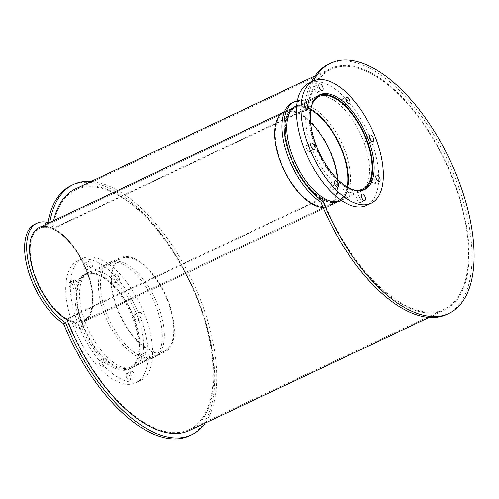 <?xml version="1.0" encoding="UTF-8"?>
<svg xmlns="http://www.w3.org/2000/svg" width="499" height="499" viewBox="0 0 499 499"><rect width="100%" height="100%" fill="white"/><g stroke="black" fill="none" stroke-linecap="round" stroke-linejoin="round"><path stroke-width="0.37" stroke-dasharray="2.5 1.87" d="M309.442 109.194A51.172 24.576 -115.3 0 1 310.727 109.867A51.172 24.576 -115.3 0 0 309.442 109.194A51.172 24.576 -115.3 0 0 294.822 107.959A51.172 24.576 -115.3 0 1 309.442 109.194M347.129 187.031A51.172 24.576 -115.3 0 1 338.49 200.523A51.172 24.576 -115.3 0 1 294.429 164.726A51.172 24.576 -115.3 0 1 294.822 107.959A51.172 24.576 -115.3 0 0 294.429 164.726A51.172 24.576 -115.3 0 0 338.49 200.523A51.172 24.576 -115.3 0 0 347.129 187.031M54.123 229.64A51.172 24.576 64.7 0 0 39.508 228.405A51.172 24.576 64.7 0 0 39.115 285.172A51.172 24.576 64.7 0 0 83.171 320.963A51.172 24.576 64.7 0 0 88.604 276.989A51.172 24.576 64.7 0 0 54.123 229.64A51.172 24.576 64.7 0 0 39.508 228.405A51.172 24.576 64.7 0 0 39.115 285.172A51.172 24.576 64.7 0 0 83.171 320.963A51.172 24.576 64.7 0 0 88.604 276.989A51.172 24.576 64.7 0 0 54.123 229.64M309.305 108.345A52.139 25.037 -115.3 0 1 344.435 156.586A52.139 25.037 -115.3 0 1 338.902 201.396A52.139 25.037 -115.3 0 0 344.435 156.586A52.139 25.037 -115.3 0 0 309.305 108.345A52.139 25.037 -115.3 0 0 294.422 107.079A52.139 25.037 -115.3 0 1 309.305 108.345M338.359 201.633A52.139 25.037 -115.3 0 1 294.011 164.919A52.139 25.037 -115.3 0 1 293.88 107.347A52.139 25.037 -115.3 0 0 294.011 164.919A52.139 25.037 -115.3 0 0 338.359 201.633M66.928 319.641A52.139 25.037 -115.3 0 0 83.583 321.836A52.139 25.037 -115.3 0 0 89.121 277.032A52.139 25.037 -115.3 0 0 53.986 228.792A52.139 25.037 -115.3 0 0 39.097 227.532A52.139 25.037 -115.3 0 1 53.986 228.792A52.139 25.037 -115.3 0 1 89.121 277.032A52.139 25.037 -115.3 0 1 83.583 321.836A52.139 25.037 -115.3 0 1 66.928 319.641A133.564 64.14 -115.3 0 1 66.542 318.649A51.172 24.576 64.7 0 0 67.184 319.011L322.497 198.565A51.172 24.576 -115.3 0 1 321.855 198.203L66.542 318.649M135.435 259.842A51.172 24.576 -115.3 0 1 169.916 307.191A51.172 24.576 -115.3 0 1 164.483 351.165A51.172 24.576 -115.3 0 1 120.427 315.374A51.172 24.576 -115.3 0 1 120.82 258.607A51.172 24.576 -115.3 0 1 135.435 259.842M100.973 276.103A51.172 24.576 64.7 0 0 86.352 274.868A51.172 24.576 64.7 0 0 85.959 331.629A51.172 24.576 64.7 0 0 130.021 367.426A51.172 24.576 64.7 0 0 135.447 323.452A51.172 24.576 64.7 0 0 100.973 276.103M135.304 258.993A52.139 25.037 -115.3 0 1 170.433 307.234A52.139 25.037 -115.3 0 1 164.895 352.038A52.139 25.037 -115.3 0 1 120.01 315.568A52.139 25.037 -115.3 0 1 120.409 257.733A52.139 25.037 -115.3 0 1 135.304 258.993M100.835 275.255A52.139 25.037 -115.3 0 1 135.965 323.495A52.139 25.037 -115.3 0 1 130.432 368.299A52.139 25.037 -115.3 0 1 85.541 331.829A52.139 25.037 -115.3 0 1 85.94 273.995A52.139 25.037 -115.3 0 1 100.835 275.255M104.11 273.402A52.457 25.193 -115.3 0 1 139.452 321.942A52.457 25.193 -115.3 0 1 133.888 367.027A52.457 25.193 -115.3 0 1 88.722 330.332A52.457 25.193 -115.3 0 1 89.121 272.136A52.457 25.193 -115.3 0 1 104.11 273.402M99.513 275.573A52.457 25.193 64.7 0 0 84.524 274.307A52.457 25.193 64.7 0 0 84.125 332.496A52.457 25.193 64.7 0 0 129.291 369.191A52.457 25.193 64.7 0 0 134.861 324.113A52.457 25.193 64.7 0 0 99.513 275.573M81.636 320.477A3.543 1.703 -115.3 0 1 84.025 323.751A3.543 1.703 -115.3 0 1 83.645 326.795A3.543 1.703 -115.3 0 1 80.601 324.319A3.543 1.703 -115.3 0 1 80.626 320.389A3.543 1.703 -115.3 0 1 81.636 320.477M77.039 322.641A3.543 1.703 64.7 0 0 76.029 322.56A3.543 1.703 64.7 0 0 76.004 326.483A3.543 1.703 64.7 0 0 79.054 328.96A3.543 1.703 64.7 0 0 79.428 325.916A3.543 1.703 64.7 0 0 77.039 322.641M105.264 358.238A3.543 1.703 -115.3 0 1 107.653 361.513A3.543 1.703 -115.3 0 1 107.273 364.557A3.543 1.703 -115.3 0 1 104.229 362.081A3.543 1.703 -115.3 0 1 104.254 358.151A3.543 1.703 -115.3 0 1 105.264 358.238M100.667 360.409A3.543 1.703 64.7 0 0 99.657 360.322A3.543 1.703 64.7 0 0 99.632 364.251A3.543 1.703 64.7 0 0 102.682 366.728A3.543 1.703 64.7 0 0 103.056 363.684A3.543 1.703 64.7 0 0 100.667 360.409M132.254 371.53A3.543 1.703 -115.3 0 1 134.643 374.805A3.543 1.703 -115.3 0 1 134.262 377.849A3.543 1.703 -115.3 0 1 131.218 375.373A3.543 1.703 -115.3 0 1 131.243 371.449A3.543 1.703 -115.3 0 1 132.254 371.53M127.663 373.701A3.543 1.703 64.7 0 0 126.646 373.614A3.543 1.703 64.7 0 0 126.621 377.543A3.543 1.703 64.7 0 0 129.671 380.02A3.543 1.703 64.7 0 0 130.046 376.976A3.543 1.703 64.7 0 0 127.663 373.701M146.8 352.568A3.543 1.703 -115.3 0 1 149.182 355.843A3.543 1.703 -115.3 0 1 148.808 358.887A3.543 1.703 -115.3 0 1 145.758 356.411A3.543 1.703 -115.3 0 1 145.789 352.481A3.543 1.703 -115.3 0 1 146.8 352.568M142.203 354.739A3.543 1.703 64.7 0 0 141.192 354.652A3.543 1.703 64.7 0 0 141.161 358.575A3.543 1.703 64.7 0 0 144.211 361.051A3.543 1.703 64.7 0 0 144.585 358.014A3.543 1.703 64.7 0 0 142.203 354.739M140.375 312.455A3.543 1.703 -115.3 0 1 142.758 315.73A3.543 1.703 -115.3 0 1 142.383 318.774A3.543 1.703 -115.3 0 1 139.333 316.297A3.543 1.703 -115.3 0 1 139.358 312.368A3.543 1.703 -115.3 0 1 140.375 312.455M135.778 314.626A3.543 1.703 64.7 0 0 134.767 314.538A3.543 1.703 64.7 0 0 134.736 318.462A3.543 1.703 64.7 0 0 137.786 320.938A3.543 1.703 64.7 0 0 138.161 317.9A3.543 1.703 64.7 0 0 135.778 314.626M116.741 274.693A3.543 1.703 -115.3 0 1 119.13 277.968A3.543 1.703 -115.3 0 1 118.756 281.012A3.543 1.703 -115.3 0 1 115.706 278.529A3.543 1.703 -115.3 0 1 115.731 274.606A3.543 1.703 -115.3 0 1 116.741 274.693M112.15 276.858A3.543 1.703 64.7 0 0 111.14 276.77A3.543 1.703 64.7 0 0 111.109 280.7A3.543 1.703 64.7 0 0 114.159 283.176A3.543 1.703 64.7 0 0 114.533 280.132A3.543 1.703 64.7 0 0 112.15 276.858M89.751 261.395A3.543 1.703 -115.3 0 1 92.14 264.676A3.543 1.703 -115.3 0 1 91.766 267.714A3.543 1.703 -115.3 0 1 88.716 265.237A3.543 1.703 -115.3 0 1 88.741 261.314A3.543 1.703 -115.3 0 1 89.751 261.395M85.161 263.566A3.543 1.703 64.7 0 0 84.15 263.478A3.543 1.703 64.7 0 0 84.119 267.408A3.543 1.703 64.7 0 0 87.169 269.884A3.543 1.703 64.7 0 0 87.543 266.84A3.543 1.703 64.7 0 0 85.161 263.566M75.212 280.363A3.543 1.703 -115.3 0 1 77.601 283.638A3.543 1.703 -115.3 0 1 77.22 286.682A3.543 1.703 -115.3 0 1 74.176 284.205A3.543 1.703 -115.3 0 1 74.201 280.276A3.543 1.703 -115.3 0 1 75.212 280.363M70.615 282.528A3.543 1.703 64.7 0 0 69.604 282.446A3.543 1.703 64.7 0 0 69.579 286.37A3.543 1.703 64.7 0 0 72.623 288.846A3.543 1.703 64.7 0 0 73.004 285.802A3.543 1.703 64.7 0 0 70.615 282.528M101.977 260.091A67.583 32.454 -115.3 0 1 147.517 322.628A67.583 32.454 -115.3 0 1 140.338 380.706A67.583 32.454 -115.3 0 1 82.148 333.432A67.583 32.454 -115.3 0 1 82.666 258.457A67.583 32.454 -115.3 0 1 101.977 260.091M97.38 262.256A67.583 32.454 -115.3 0 1 142.92 324.793A67.583 32.454 -115.3 0 1 135.747 382.876A67.583 32.454 -115.3 0 1 77.557 335.596A67.583 32.454 -115.3 0 1 78.075 260.621A67.583 32.454 -115.3 0 1 97.38 262.256M351.558 189.258A51.172 24.576 -115.3 0 1 318.686 153.28A51.172 24.576 -115.3 0 1 311.825 105.033M310.528 122.317A51.172 24.576 64.7 0 0 299.225 114.015A51.172 24.576 64.7 0 0 284.611 112.774A51.172 24.576 64.7 0 0 284.218 169.541A51.172 24.576 64.7 0 0 328.273 205.339A51.172 24.576 64.7 0 0 337.393 179.266M361.232 190.668A52.139 25.037 -115.3 0 1 318.262 153.48A52.139 25.037 -115.3 0 1 316.89 96.675M294.398 107.092L284.199 111.901A52.139 25.037 -115.3 0 1 299.088 113.161A52.139 25.037 -115.3 0 1 334.218 161.408A52.139 25.037 -115.3 0 1 328.685 206.212A52.139 25.037 -115.3 0 1 323.071 207.403M362.355 190.331A52.457 25.193 64.7 0 0 364.644 144.03A52.457 25.193 64.7 0 0 330.195 98.184A52.457 25.193 64.7 0 0 317.863 96.02M317.62 96.076A52.457 25.193 64.7 0 0 315.206 96.918A52.457 25.193 64.7 0 0 314.807 155.114A52.457 25.193 64.7 0 0 359.972 191.809A52.457 25.193 64.7 0 0 362.155 190.481M307.721 145.259A3.543 1.703 64.7 0 0 306.71 145.172A3.543 1.703 64.7 0 0 306.685 149.101A3.543 1.703 64.7 0 0 309.736 151.577A3.543 1.703 64.7 0 0 310.11 148.534A3.543 1.703 64.7 0 0 307.721 145.259M331.355 183.021A3.543 1.703 64.7 0 0 330.338 182.933A3.543 1.703 64.7 0 0 330.313 186.863A3.543 1.703 64.7 0 0 333.363 189.339A3.543 1.703 64.7 0 0 333.737 186.295A3.543 1.703 64.7 0 0 331.355 183.021M358.344 196.313A3.543 1.703 64.7 0 0 357.328 196.232A3.543 1.703 64.7 0 0 357.303 200.155A3.543 1.703 64.7 0 0 360.353 202.631A3.543 1.703 64.7 0 0 360.727 199.588A3.543 1.703 64.7 0 0 358.344 196.313M372.884 177.351A3.543 1.703 64.7 0 0 371.874 177.264A3.543 1.703 64.7 0 0 371.842 181.193A3.543 1.703 64.7 0 0 374.892 183.669A3.543 1.703 64.7 0 0 375.267 180.626A3.543 1.703 64.7 0 0 372.884 177.351M366.459 137.237A3.543 1.703 64.7 0 0 365.449 137.15A3.543 1.703 64.7 0 0 365.418 141.08A3.543 1.703 64.7 0 0 368.468 143.556A3.543 1.703 64.7 0 0 368.842 140.512A3.543 1.703 64.7 0 0 366.459 137.237M342.832 99.476A3.543 1.703 64.7 0 0 341.821 99.388A3.543 1.703 64.7 0 0 341.79 103.312A3.543 1.703 64.7 0 0 344.84 105.788A3.543 1.703 64.7 0 0 345.214 102.75A3.543 1.703 64.7 0 0 342.832 99.476M315.842 86.177A3.543 1.703 64.7 0 0 314.832 86.096A3.543 1.703 64.7 0 0 314.8 90.02A3.543 1.703 64.7 0 0 317.851 92.496A3.543 1.703 64.7 0 0 318.225 89.452A3.543 1.703 64.7 0 0 315.842 86.177M301.296 105.146A3.543 1.703 64.7 0 0 300.286 105.058A3.543 1.703 64.7 0 0 300.261 108.988A3.543 1.703 64.7 0 0 303.311 111.464A3.543 1.703 64.7 0 0 303.685 108.42A3.543 1.703 64.7 0 0 301.296 105.146M308.756 83.239A67.583 32.454 -115.3 0 1 328.061 84.867A67.583 32.454 -115.3 0 1 373.601 147.411A67.583 32.454 -115.3 0 1 366.428 205.488M125.043 263.528A52.457 25.193 -115.3 0 1 160.391 312.068A52.457 25.193 -115.3 0 1 154.821 357.147A52.457 25.193 -115.3 0 1 109.655 320.452A52.457 25.193 -115.3 0 1 110.054 262.262A52.457 25.193 -115.3 0 1 125.043 263.528M123.004 264.489A52.457 25.193 64.7 0 0 108.015 263.223A52.457 25.193 64.7 0 0 107.616 321.418A52.457 25.193 64.7 0 0 152.781 358.114A52.457 25.193 64.7 0 0 158.345 313.029A52.457 25.193 64.7 0 0 123.004 264.489M49.064 222.828A56.967 27.358 -115.3 0 1 49.663 223.022L47.623 223.989A138.391 66.461 -115.3 0 1 47.885 222.498M71.351 185.503A138.391 66.461 -115.3 0 1 190.506 282.315A138.391 66.461 -115.3 0 1 189.445 435.833M49.663 223.022A138.391 66.461 -115.3 0 1 49.757 222.504M91.192 181.486A138.391 66.461 -115.3 0 1 192.545 281.349A138.391 66.461 -115.3 0 1 205.164 423.077M34.992 224.126A56.967 27.358 -115.3 0 1 47.623 223.989M296.699 105.657A52.457 25.193 -115.3 0 1 311.301 107.098A52.457 25.193 -115.3 0 1 346.518 155.233A52.457 25.193 -115.3 0 1 341.459 200.536M341.21 200.367A52.457 25.193 64.7 0 0 343.792 154.16A52.457 25.193 64.7 0 0 309.255 108.065A52.457 25.193 64.7 0 0 296.674 105.956M295.314 106.362A52.457 25.193 64.7 0 0 294.273 106.792A52.457 25.193 64.7 0 0 293.867 164.988A52.457 25.193 64.7 0 0 339.039 201.683A52.457 25.193 64.7 0 0 340.037 201.153M297.398 100.754A56.967 27.358 -115.3 0 1 307.022 101.615L304.983 102.582A138.391 66.461 -115.3 0 1 311.376 81.998M328.71 64.097A138.391 66.461 -115.3 0 1 447.859 160.903A138.391 66.461 -115.3 0 1 446.798 314.42M307.022 101.615A138.391 66.461 -115.3 0 1 313.416 81.038M292.352 102.719A56.967 27.358 -115.3 0 1 304.983 102.582M52.769 229.016A51.172 24.576 64.7 0 0 52.145 228.754L307.459 108.308A51.172 24.576 -115.3 0 1 308.083 108.57L52.769 229.016A132.597 63.679 64.7 0 1 75.867 189.782L331.18 69.336A132.597 63.679 -115.3 0 1 445.345 162.088A132.597 63.679 -115.3 0 1 444.328 309.18A132.597 63.679 -115.3 0 1 322.497 198.565M52.145 228.754A133.564 64.14 -115.3 0 1 53.618 220.683M75.455 188.909A133.564 64.14 -115.3 0 1 190.45 282.34A133.564 64.14 -115.3 0 1 189.427 430.5M67.184 319.011A132.597 63.679 64.7 0 0 189.015 429.627A132.597 63.679 64.7 0 0 190.032 282.534A132.597 63.679 64.7 0 0 75.867 189.782M307.459 108.308A133.564 64.14 -115.3 0 1 330.768 68.463A133.564 64.14 -115.3 0 1 445.763 161.894A133.564 64.14 -115.3 0 1 444.74 310.054A133.564 64.14 -115.3 0 1 321.855 198.203M308.083 108.57A132.597 63.679 -115.3 0 1 331.18 69.336M83.171 320.963L338.49 200.523L83.171 320.963M39.508 228.405L294.822 107.959L39.508 228.405M83.583 321.836L338.902 201.396L83.583 321.836M284.442 111.788L293.93 107.31L284.442 111.788M130.021 367.426L164.483 351.165M86.352 274.868L120.82 258.607M130.432 368.299L164.895 352.038M85.94 273.995L120.409 257.733M129.291 369.191L133.888 367.027M84.524 274.307L89.121 272.136M79.054 328.96L83.645 326.795M76.029 322.56L80.626 320.389M102.682 366.728L107.273 364.557M99.657 360.322L104.254 358.151M129.671 380.02L134.262 377.849M126.646 373.614L131.243 371.449M144.211 361.051L148.808 358.887M141.192 354.652L145.789 352.481M137.786 320.938L142.383 318.774M134.767 314.538L139.358 312.368M114.159 283.176L118.756 281.012M111.14 276.77L115.731 274.606M87.169 269.884L91.766 267.714M84.15 263.478L88.741 261.314M72.623 288.846L77.22 286.682M69.604 282.446L74.201 280.276M135.747 382.876L140.338 380.706M78.075 260.621L82.666 258.457M328.273 205.339L362.742 189.077M284.611 112.774L319.073 96.519M328.685 206.212L338.422 201.621M341.154 200.33L361.912 190.537M296.668 106.019L317.42 96.232M359.972 191.809L364.569 189.639M315.206 96.918L319.803 94.748M309.736 151.577L314.326 149.407M306.71 145.172L311.307 143.001M333.363 189.339L337.954 187.169M330.338 182.933L334.935 180.769M360.353 202.631L364.95 200.467M357.328 196.232L361.925 194.061M374.892 183.669L379.49 181.499M371.874 177.264L376.471 175.099M368.468 143.556L373.065 141.385M365.449 137.15L370.04 134.986M344.84 105.788L349.437 103.624M341.821 99.388L346.412 97.218M317.851 92.496L322.448 90.331M314.832 86.096L319.422 83.926M303.311 111.464L307.902 109.293M300.286 105.058L304.883 102.888M152.781 358.114L154.821 357.147M108.015 263.223L110.054 262.262M339.039 201.683L341.079 200.723M294.273 106.792L296.312 105.832M429.003 317.476L444.74 310.054M315.031 75.885L330.768 68.463M189.015 429.627L444.328 309.18"/><path stroke-width="0.75" d="M310.727 109.867A51.172 24.576 -115.3 0 1 347.129 187.031A51.172 24.576 -115.3 0 0 310.727 109.867M338.902 201.396A52.139 25.037 -115.3 0 1 338.359 201.633A52.139 25.037 -115.3 0 0 338.902 201.396M294.41 107.085L293.93 107.31L294.41 107.085A52.139 25.037 -115.3 0 0 293.88 107.347A52.139 25.037 -115.3 0 1 294.41 107.085A52.139 25.037 -115.3 0 1 294.422 107.079A52.139 25.037 -115.3 0 0 294.41 107.085L296.668 106.019M66.928 319.641A52.139 25.037 -115.3 0 1 33.134 270.969A52.139 25.037 -115.3 0 1 39.097 227.532L284.442 111.788L39.097 227.532A52.139 25.037 -115.3 0 0 33.134 270.969A52.139 25.037 -115.3 0 0 66.928 319.641A133.564 64.14 -115.3 0 0 189.427 430.5L429.003 317.476M311.825 105.033A51.172 24.576 -115.3 0 1 319.073 96.519A51.172 24.576 -115.3 0 1 333.694 97.754A51.172 24.576 -115.3 0 1 368.175 145.103A51.172 24.576 -115.3 0 1 362.742 189.077A51.172 24.576 -115.3 0 1 351.558 189.258M337.393 179.266A51.172 24.576 64.7 0 0 310.528 122.317M316.89 96.675A52.139 25.037 -115.3 0 1 318.661 95.646A52.139 25.037 -115.3 0 1 333.557 96.906A52.139 25.037 -115.3 0 1 368.686 145.147A52.139 25.037 -115.3 0 1 363.153 189.951A52.139 25.037 -115.3 0 1 361.232 190.668M323.071 207.403A52.139 25.037 -115.3 0 1 281.442 164.377A52.139 25.037 -115.3 0 1 284.199 111.901M334.792 96.02A52.457 25.193 -115.3 0 1 370.139 144.56A52.457 25.193 -115.3 0 1 364.569 189.639A52.457 25.193 -115.3 0 1 319.404 152.944A52.457 25.193 -115.3 0 1 319.803 94.748A52.457 25.193 -115.3 0 1 334.792 96.02M312.318 143.088A3.543 1.703 -115.3 0 1 314.707 146.363A3.543 1.703 -115.3 0 1 314.326 149.407A3.543 1.703 -115.3 0 1 311.282 146.931A3.543 1.703 -115.3 0 1 311.307 143.001A3.543 1.703 -115.3 0 1 312.318 143.088M335.946 180.85A3.543 1.703 -115.3 0 1 338.334 184.131A3.543 1.703 -115.3 0 1 337.954 187.169A3.543 1.703 -115.3 0 1 334.91 184.692A3.543 1.703 -115.3 0 1 334.935 180.769A3.543 1.703 -115.3 0 1 335.946 180.85M362.935 194.148A3.543 1.703 -115.3 0 1 365.324 197.423A3.543 1.703 -115.3 0 1 364.95 200.467A3.543 1.703 -115.3 0 1 361.9 197.991A3.543 1.703 -115.3 0 1 361.925 194.061A3.543 1.703 -115.3 0 1 362.935 194.148M377.481 175.18A3.543 1.703 -115.3 0 1 379.864 178.455A3.543 1.703 -115.3 0 1 379.49 181.499A3.543 1.703 -115.3 0 1 376.439 179.022A3.543 1.703 -115.3 0 1 376.471 175.099A3.543 1.703 -115.3 0 1 377.481 175.18M371.056 135.067A3.543 1.703 -115.3 0 1 373.439 138.348A3.543 1.703 -115.3 0 1 373.065 141.385A3.543 1.703 -115.3 0 1 370.015 138.909A3.543 1.703 -115.3 0 1 370.04 134.986A3.543 1.703 -115.3 0 1 371.056 135.067M347.429 97.305A3.543 1.703 -115.3 0 1 349.811 100.58A3.543 1.703 -115.3 0 1 349.437 103.624A3.543 1.703 -115.3 0 1 346.387 101.147A3.543 1.703 -115.3 0 1 346.412 97.218A3.543 1.703 -115.3 0 1 347.429 97.305M320.433 84.013A3.543 1.703 -115.3 0 1 322.822 87.288A3.543 1.703 -115.3 0 1 322.448 90.331A3.543 1.703 -115.3 0 1 319.397 87.855A3.543 1.703 -115.3 0 1 319.422 83.926A3.543 1.703 -115.3 0 1 320.433 84.013M305.893 102.975A3.543 1.703 -115.3 0 1 308.282 106.25A3.543 1.703 -115.3 0 1 307.902 109.293A3.543 1.703 -115.3 0 1 304.858 106.817A3.543 1.703 -115.3 0 1 304.883 102.888A3.543 1.703 -115.3 0 1 305.893 102.975M332.658 82.703A67.583 32.454 -115.3 0 1 378.198 145.24A67.583 32.454 -115.3 0 1 371.019 203.318A67.583 32.454 -115.3 0 1 312.829 156.044A67.583 32.454 -115.3 0 1 313.347 81.069A67.583 32.454 -115.3 0 1 332.658 82.703M371.019 203.318L366.428 205.488A67.583 32.454 -115.3 0 1 308.239 158.208A67.583 32.454 -115.3 0 1 308.756 83.239L313.347 81.069M205.164 423.077A138.391 66.461 -115.3 0 1 191.485 434.866A138.391 66.461 -115.3 0 1 65.631 322.71L63.591 323.676A56.967 27.358 -115.3 0 1 28.075 270.196A56.967 27.358 -115.3 0 1 34.992 224.126L37.032 223.165A56.967 27.358 -115.3 0 1 49.064 222.828M47.885 222.498A138.391 66.461 -115.3 0 1 71.351 185.503L73.397 184.543A138.391 66.461 -115.3 0 1 91.192 181.486M191.485 434.866L189.445 435.833A138.391 66.461 -115.3 0 1 63.591 323.676M49.757 222.504A138.391 66.461 -115.3 0 1 73.397 184.543M65.631 322.71A56.967 27.358 -115.3 0 1 30.115 269.229A56.967 27.358 -115.3 0 1 37.032 223.165M341.459 200.536A52.457 25.193 -115.3 0 1 341.079 200.723A52.457 25.193 -115.3 0 1 295.913 164.028A52.457 25.193 -115.3 0 1 296.312 105.832A52.457 25.193 -115.3 0 1 296.699 105.657M296.674 105.956A52.457 25.193 64.7 0 0 295.314 106.362M340.037 201.153A52.457 25.193 64.7 0 0 341.21 200.367M313.416 81.038A138.391 66.461 -115.3 0 1 330.75 63.136A138.391 66.461 -115.3 0 1 449.905 159.942A138.391 66.461 -115.3 0 1 448.844 313.459A138.391 66.461 -115.3 0 1 322.99 201.303L320.951 202.263A56.967 27.358 -115.3 0 1 285.428 148.789A56.967 27.358 -115.3 0 1 292.352 102.719L294.391 101.759A56.967 27.358 -115.3 0 1 297.398 100.754M311.376 81.998A138.391 66.461 -115.3 0 1 328.71 64.097L330.75 63.136M448.844 313.459L446.798 314.42A138.391 66.461 -115.3 0 1 320.951 202.263M322.99 201.303A56.967 27.358 -115.3 0 1 287.474 147.823A56.967 27.358 -115.3 0 1 294.391 101.759M53.618 220.683A133.564 64.14 -115.3 0 1 75.455 188.909L315.031 75.885M338.422 201.621L341.154 200.33M361.912 190.537L363.153 189.951M317.42 96.232L318.661 95.646"/></g></svg>
